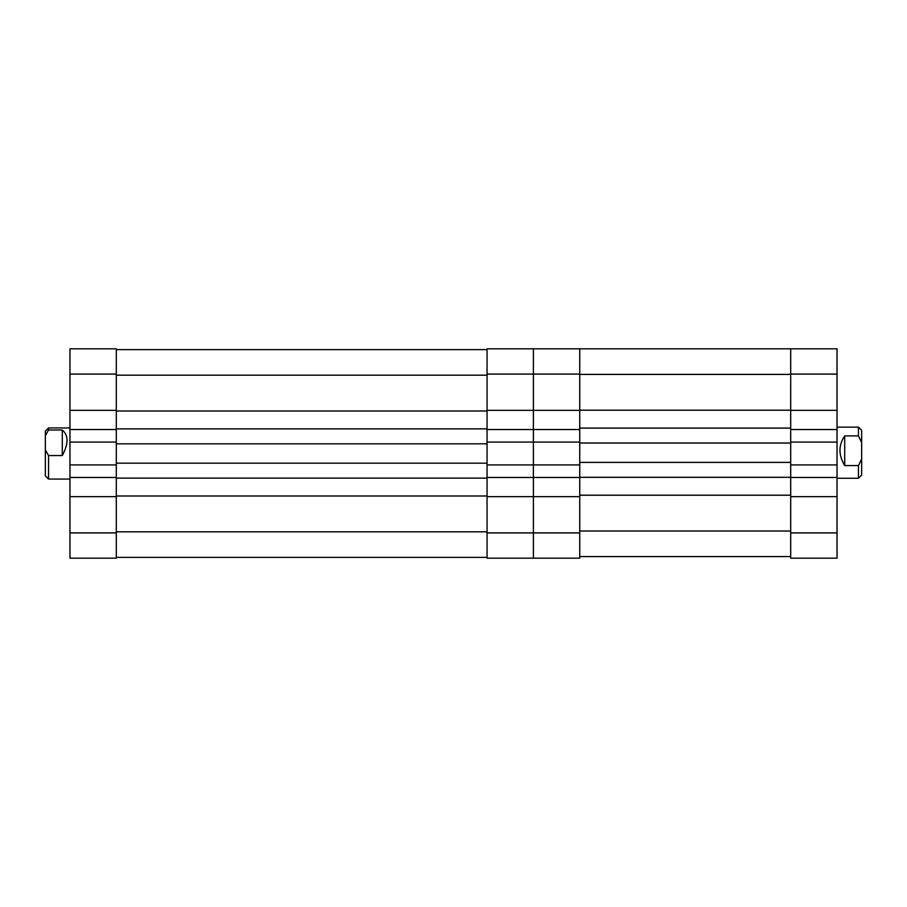 <?xml version="1.0" encoding="UTF-8"?>
<svg xmlns="http://www.w3.org/2000/svg" width="907" height="907" viewBox="0 0 907 907"><rect width="100%" height="100%" fill="white"/><g stroke="black" fill="none" stroke-linecap="round" stroke-linejoin="round"><path stroke-width="1.36" d="M790.7 374.398L579.743 374.398L579.743 410.191L790.7 410.191L790.7 348.821L837.036 348.821L837.036 374.081L790.7 374.081L790.7 477.309L579.743 477.309L579.743 462.389L790.7 462.389M837.036 532.919L837.036 558.179L790.7 558.179L790.7 532.919L837.036 532.919L837.036 374.081M837.036 429.533L790.7 429.533L790.7 442.083L837.036 442.083M837.036 496.651L790.7 496.651L790.7 532.919M837.036 464.917L790.7 464.917L790.7 477.467L837.036 477.467M837.036 410.349L790.7 410.349M790.7 495.211L579.743 495.211L579.743 531.003L790.7 531.003L790.7 477.467M579.743 374.398L579.743 462.389M579.743 495.211L579.743 464.917L533.407 464.917L533.407 429.533L487.059 429.533L487.059 428.886L116.3 428.886L116.3 442.083L69.964 442.083L69.964 464.917L116.3 464.917L116.3 477.467L69.964 477.467L69.964 464.917M790.7 443.013L579.743 443.013M790.7 428.093L579.743 428.093M790.7 556.581L579.743 556.581M579.743 410.349L533.407 410.349L533.407 348.821L790.7 348.821M487.059 429.533L487.059 442.083L533.407 442.083L533.407 410.349L487.059 410.349L487.059 348.821L533.407 348.821L533.407 429.533L579.743 429.533L579.743 442.083L533.407 442.083L533.407 464.917L487.059 464.917L487.059 478.114L116.3 478.114L116.3 477.467M579.743 532.919L579.743 496.651L533.407 496.651L533.407 558.179L487.059 558.179L487.059 532.919L579.743 532.919L579.743 558.179L533.407 558.179L533.407 464.917L533.407 477.467L487.059 477.467M579.743 348.821L579.743 374.081L487.059 374.081M579.743 477.467L533.407 477.467L533.407 496.651L487.059 496.651L487.059 478.114M861.65 430.326L861.65 475.075L858.453 478.272L858.453 465.574L844.712 465.574C838.408 455.076 838.408 445.19 844.712 435.893L858.453 435.893L858.453 427.129L861.65 430.326M858.453 435.893L861.65 442.469M861.65 458.999L858.453 465.574M844.712 435.893L844.712 465.574M69.964 442.083L69.964 348.821L116.3 348.821L116.3 410.349L69.964 410.349M487.059 496.004L116.3 496.004L116.3 558.179L69.964 558.179L69.964 477.467M116.3 429.533L69.964 429.533M116.3 442.083L116.3 464.917M116.3 496.651L69.964 496.651M116.3 463.182L487.059 463.182L487.059 464.917M487.059 442.083L487.059 463.182M487.059 410.349L487.059 428.886M116.3 410.349L116.3 428.886M116.3 496.004L116.3 478.114M487.059 443.818L116.3 443.818M487.059 410.996L116.3 410.996M487.059 557.374L116.3 557.374M116.3 349.626L487.059 349.626M487.059 532.919L487.059 496.651M48.547 479.066L45.35 475.869L45.35 431.131L48.547 427.934L48.547 430.02L62.288 430.02C68.592 435.292 68.592 443.806 62.288 455.563L48.547 455.563L48.547 479.066L69.964 479.066M48.547 455.563L45.35 449.906M45.35 435.677L48.547 430.02M62.288 455.563L62.288 430.02M69.964 532.919L116.3 532.919M116.3 374.081L69.964 374.081M116.3 531.808L487.059 531.808M487.059 375.192L116.3 375.192M837.036 478.272L858.453 478.272M837.036 427.129L858.453 427.129M69.964 427.934L48.547 427.934"/></g></svg>
